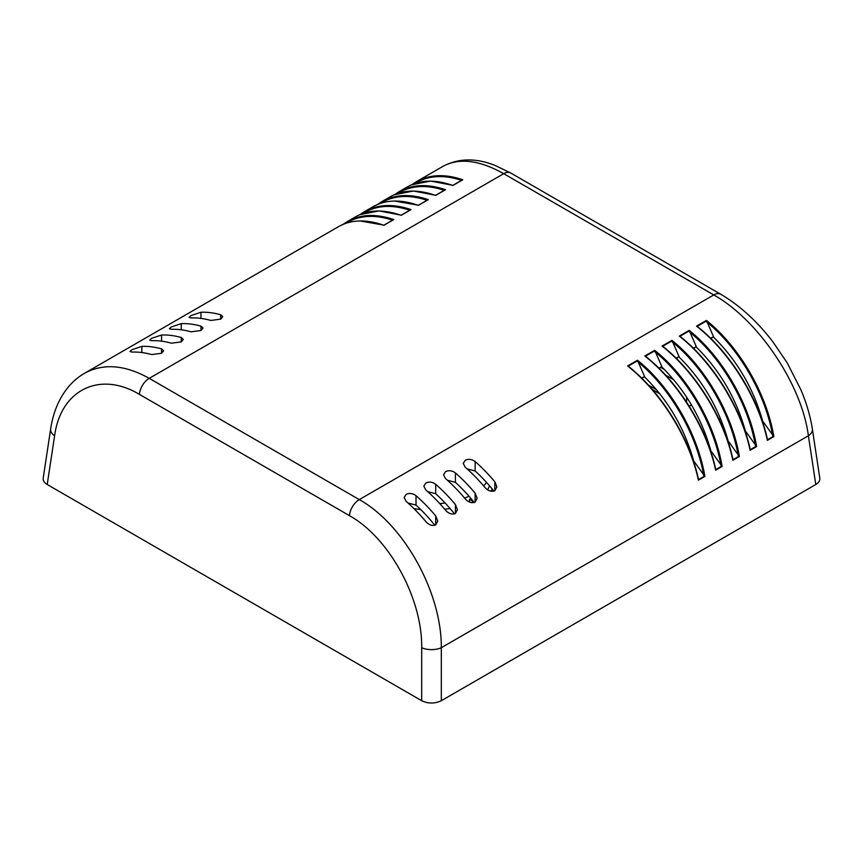 <?xml version="1.0" encoding="UTF-8"?>
<svg xmlns="http://www.w3.org/2000/svg" width="863" height="863" viewBox="0 0 863 863"><rect width="100%" height="100%" fill="white"/><g stroke="black" fill="none" stroke-linecap="round" stroke-linejoin="round"><path stroke-width="1.29" d="M718.642 418.458L721.058 419.86M689.235 406.268L691.511 404.952M413.992 508.674A69.666 40.227 0 0 0 420.637 509.472M444.715 509.235A69.666 40.227 0 0 0 450.065 508.512M471.532 502.665A69.666 40.227 0 0 0 473.636 501.781M490.508 491.123A69.666 40.227 0 0 0 492.417 489.267M660.875 367.465L664.37 369.483M686.721 397.25L686.484 402.007M665.524 375.071L673.852 379.882M489.494 485.772A59.213 34.186 180 0 1 487.595 489.806M468.976 496.214A59.213 34.186 180 0 1 464.618 498.091M445.135 503.01A59.213 34.186 180 0 1 439.752 503.604M486.516 482.395A59.213 34.186 180 0 1 483.658 485.934M469.515 502.05L469.515 499.375A59.213 34.186 0 0 0 471.025 498.609M473.593 501.727L469.515 499.375M220.669 319.148L210.809 320.443A125.405 72.395 -120 0 0 191.111 317.951L189.062 317.379L191.111 315.545L200.96 312.255A125.405 72.395 60 0 1 220.669 314.747L220.669 319.148L222.708 316.645L220.669 314.747M200.96 330.518L191.111 331.813A125.405 72.395 -120 0 0 171.403 329.321L169.364 328.749L171.403 326.926L181.252 323.636A125.405 72.395 60 0 1 200.96 326.128L200.96 330.518L202.999 328.016L200.96 326.128M181.252 341.899L171.403 343.194A125.405 72.395 -120 0 0 151.694 340.702L149.655 340.13L151.694 338.296L161.554 335.017A125.405 72.395 60 0 1 181.252 337.509L181.252 341.899L183.29 339.396L181.252 337.509M161.554 353.269L151.694 354.574A125.405 72.395 -120 0 0 131.996 352.082L129.957 351.511L131.996 349.677L141.845 346.387A125.405 72.395 60 0 1 161.554 348.879L161.554 353.269L163.592 350.777L161.554 348.879M434.833 525.287A114.25 65.966 -120 0 0 416.009 505.103L416.009 495.675A125.405 72.395 60 0 1 435.707 515.934L435.707 524.909L437.757 521.047L435.707 515.934M454.531 513.906A114.25 65.966 -120 0 0 435.707 493.733L435.707 484.305A125.405 72.395 60 0 1 455.416 504.553L455.416 513.528L457.455 509.677L455.416 504.553M474.24 502.536A114.25 65.966 -120 0 0 455.416 482.352L455.416 472.924A125.405 72.395 60 0 1 475.125 493.183L475.125 502.158L477.163 498.296L475.125 493.183M493.938 491.155A114.25 65.966 -120 0 0 475.125 470.982L475.125 461.543A125.405 72.395 60 0 1 494.823 481.802L494.823 490.777L496.861 486.915L494.823 481.802M475.125 461.543C471.899 459.17 468.609 458.738 465.265 460.249L463.226 463.442L465.265 467.239A125.405 72.395 -120 0 1 484.974 487.487C487.994 490.896 491.284 491.986 494.823 490.777M455.416 472.924C452.19 470.54 448.911 470.108 445.567 471.63L443.528 474.812L445.567 478.609A125.405 72.395 -120 0 1 465.265 498.868C468.296 502.266 471.576 503.366 475.125 502.158M435.707 484.305C432.492 481.921 429.202 481.489 425.858 483L423.819 486.193L425.858 489.99A125.405 72.395 -120 0 1 445.567 510.249C448.587 513.647 451.878 514.736 455.416 513.528M416.009 495.675C412.784 493.291 409.504 492.859 406.16 494.38L404.111 497.573L406.16 501.36A125.405 72.395 -120 0 1 425.858 521.619C428.889 525.017 432.169 526.117 435.707 524.909M407.983 502.989L416.009 505.103M427.681 491.608L435.707 493.733M447.39 480.227L455.416 482.352M467.088 468.857L475.125 470.982M421.683 700.713L47.217 484.51L54.606 435.772C60.809 389.688 99.849 370.648 139.418 394.391L349.461 515.653C389.159 537.681 422.406 598.458 421.683 647.703L421.683 700.713C428.231 703.809 434.769 703.809 441.317 700.713L441.317 647.703C441.694 592.547 403.927 524.38 359.278 499.601L149.234 378.339C124.887 364.769 103.312 363.086 84.52 373.291L84.143 373.506M54.606 435.772A13.937 7.983 -171.4 0 1 50.647 429.008L43.193 478.156C42.913 480.605 44.261 482.73 47.217 484.51M349.461 515.653A13.937 8.047 -60 0 1 359.278 499.601L713.766 294.941A13.937 8.047 -60 0 1 720.691 294.229L510.691 172.988A13.937 8.047 120 0 0 510.648 172.967L495.513 165.62C476.225 157.832 458.717 158.069 442.999 166.322L443.043 166.3C459.202 157.616 479.429 160.065 503.722 173.679L713.766 294.941C758.297 319.795 801.846 384.618 808.394 435.772L815.783 484.51C818.739 482.73 820.087 480.605 819.807 478.156L812.353 429.008A13.937 7.983 -8.6 0 0 812.288 428.663M815.783 484.51L441.317 700.713M373.01 206.732L373.15 206.656C385.696 199.633 400.777 199.213 418.404 205.383L428.285 199.677C410.572 193.646 395.135 194.272 381.964 201.564L390.54 196.613C403.053 189.677 418.091 189.288 435.642 195.426L445.524 189.72C427.821 183.69 412.374 184.326 399.202 191.608L394.747 194.52M444.909 189.946L435.642 195.426M381.759 201.683L377.487 204.488M338.523 226.645L338.663 226.559C351.209 219.547 366.3 219.126 383.916 225.286L393.798 219.58C376.095 213.56 360.658 214.186 347.487 221.467L356.052 216.527C368.577 209.59 383.614 209.191 401.166 215.329L411.047 209.633C393.237 203.571 377.724 204.24 364.52 211.629L360.259 214.434M347.282 221.586L343.01 224.391M399.008 191.726L407.778 186.656C420.303 179.731 435.34 179.331 452.881 185.469L462.773 179.763C445.06 173.733 429.623 174.369 416.451 181.651L411.985 184.563M427.67 199.892L418.404 205.383M462.147 179.989L452.881 185.469M410.432 209.849L401.166 215.329M393.183 219.806L383.916 225.286M728.048 441.77L728.868 441.91L739.375 456.516C732.191 413.679 704.866 366.592 671.953 340.356L679.03 356.57L676.139 358.231M738.89 456.268L733 459.666L732.687 458.879C723.701 417.811 695.686 372.654 663.194 346.85L662.061 346.063C695.298 372.115 724.003 418.404 732.881 460.259L732.687 458.879M663.194 346.85L662.687 346.246L671.921 340.917M644.823 356.009C678.059 382.072 706.765 428.361 715.643 470.216L715.449 468.825C706.463 427.768 678.447 382.611 645.956 356.807L644.823 356.009L654.704 350.302L661.792 366.516L658.9 368.188M710.81 451.727L711.63 451.867L722.126 466.473C714.952 423.636 687.628 376.548 654.704 350.302M627.584 365.966C660.821 392.018 689.526 438.318 698.404 480.173L698.21 478.782C689.213 437.724 661.209 392.557 628.717 366.753L627.584 365.966L637.466 360.259L644.553 376.473L641.662 378.145M693.572 461.683L694.391 461.824L704.888 476.43C697.714 433.593 670.378 386.505 637.466 360.259M762.536 421.867L763.356 422.007L773.852 436.613C766.678 393.765 739.343 346.678 706.43 320.443L713.518 336.656L710.627 338.328M696.549 326.149C729.785 352.201 758.491 398.501 767.369 440.357L767.175 438.965C758.189 397.897 730.174 352.74 697.682 326.937L696.549 326.149L706.43 320.443M679.31 336.106C712.536 362.158 741.241 408.447 750.13 450.313L749.925 448.922C740.939 407.854 712.935 362.697 680.443 336.894L679.31 336.106L689.192 330.4L696.279 346.613L693.388 348.274M745.298 431.813L746.107 431.953L756.614 446.559C749.44 403.722 722.104 356.635 689.192 330.4M721.641 466.225L715.761 469.623L715.449 468.825M645.956 356.807L645.438 356.203L654.683 350.874M756.128 446.311L750.249 449.709L749.925 448.922M680.443 336.894L679.925 336.29L689.159 330.961M704.402 476.182L698.523 479.58L698.21 478.782M628.717 366.753L628.199 366.16L637.433 360.82M773.367 436.365L767.487 439.752L767.175 438.965M697.682 326.937L697.164 326.343L706.409 321.004M763.356 422.007L762.709 422.374M694.391 461.824L693.744 462.19M644.553 376.473L641.921 378.404M711.63 451.867L710.983 452.234M661.792 366.516L659.159 368.447M728.868 441.91L728.221 442.288M679.03 356.57L676.409 358.49M746.107 431.953L745.459 432.331M696.279 346.613L693.647 348.544M713.518 336.656L710.885 338.587M713.507 337.077C737.218 360.54 753.647 388.749 762.827 421.694M696.268 347.023C719.969 370.497 736.409 398.695 745.578 431.651M679.019 356.98C702.73 380.443 719.17 408.652 728.34 441.608M661.781 366.937C685.492 390.4 701.932 418.609 711.101 451.554M644.542 376.894C668.242 400.356 684.683 428.566 693.852 461.511M652.255 389.483L659.936 393.916M656.603 389.817L648.275 385.006M141.845 352.536L141.845 346.387M161.554 341.165L161.554 335.017M181.252 329.785L181.252 323.636M200.96 318.415L200.96 312.255M421.683 647.703A13.937 6.591 -0 0 0 441.317 647.703L808.394 435.772A13.937 7.983 -8.6 0 0 812.363 429.062A13.937 7.983 -8.6 0 0 812.353 429.008M397.358 193.506C410.443 185.491 425.977 184.391 443.96 190.205M139.418 394.391A13.937 8.047 -60 0 1 149.234 378.339L503.722 173.679A13.937 8.047 120 0 1 510.648 172.967M380.065 203.495C393.15 195.448 408.706 194.337 426.721 200.162M414.596 183.549C427.681 175.534 443.215 174.434 461.209 180.248M362.87 213.42C375.955 205.394 391.489 204.294 409.472 210.108M345.578 223.398C358.663 215.351 374.218 214.24 392.234 220.065M672.094 341.716C704.251 367.714 730.918 413.647 738.232 455.675M732.881 460.259L739.375 456.516M671.953 340.356L662.061 346.063M715.643 470.216L722.126 466.473M698.404 480.173L704.888 476.43M767.369 440.357L773.852 436.613M750.13 450.313L756.614 446.559M654.844 351.673C687.013 377.66 713.669 423.604 720.993 465.632M689.332 331.759C721.49 357.757 748.156 403.69 755.47 445.718M637.606 361.629C669.764 387.616 696.43 433.56 703.744 475.578M706.57 321.802C738.739 347.8 765.395 393.733 772.709 435.761M50.647 429.008A13.937 7.983 -171.4 0 1 50.647 428.987C52.934 413.636 58.177 400.464 66.375 389.461C71.446 382.762 77.487 377.379 84.488 373.312M812.353 429.062C810.4 416.398 806.625 403.388 801.026 390.044L787.283 362.989L772.59 341.414C756.862 321.047 739.559 305.319 720.691 294.229A13.937 8.047 -60 0 1 720.734 294.251A13.937 8.047 -60 0 1 720.961 294.391M394.898 194.455L399.213 191.618M444.995 189.882L435.653 195.275L413.453 191.025L394.1 194.811M443.043 166.3L416.246 181.769M373.15 206.656L364.52 211.629M338.663 226.559L84.52 373.291M377.638 204.423L381.975 201.575M418.426 205.232L394.542 201.036M418.415 205.232L427.757 199.838M412.136 184.509L416.462 181.672M462.244 179.936L452.902 185.329L430.648 181.068L411.263 184.887M360.216 214.456L364.434 211.683M401.187 215.178L379.051 210.928L359.763 214.65M401.176 215.189L410.518 209.795M393.269 219.752L383.938 225.146L360.108 220.939M343.161 224.326L347.498 221.489M732.978 459.472C724.133 418.005 695.654 372.266 662.795 346.333M715.729 469.429C706.894 427.962 678.415 382.212 645.556 356.279M750.217 449.515C741.371 408.059 712.892 362.309 680.033 336.376M698.491 479.375C689.656 437.919 661.166 392.169 628.318 366.236M767.455 439.558C758.62 398.102 730.141 352.352 697.282 326.419"/></g></svg>
